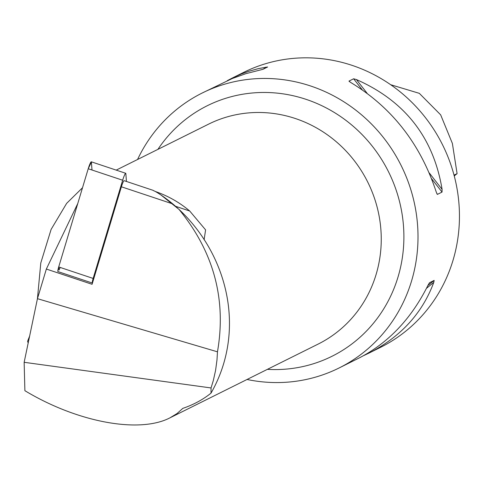 <?xml version="1.0" encoding="UTF-8"?>
<svg xmlns="http://www.w3.org/2000/svg" width="483" height="483" viewBox="0 0 483 483"><rect width="100%" height="100%" fill="white"/><g stroke="black" fill="none" stroke-linecap="round" stroke-linejoin="round"><path stroke-width="0.72" d="M153.214 190.374L124.101 180.666A5.373 0.652 108.4 0 0 121.39 186.788L92.084 284.3L46.35 269.049L77.763 203.542M153.449 190.676C154.415 190.863 156.897 192.282 160.899 194.945L179.018 209.405C228.628 255.996 246.191 331.58 211.017 393.138C202.981 399.616 193.574 404.694 182.803 408.376L177.038 413.545L170.016 417.813C139.297 433.825 77.165 422.214 24.887 390.693L24.15 362.304L37.445 298.687L46.35 269.049M82.508 187.754L66.642 203.367L51.12 229.395L40.789 262.963L37.445 298.675L217.471 351.817C226.557 299.327 213.74 251.854 179.018 209.405M454.262 176.005A30.713 29.161 63.5 0 1 457.093 173.681L454.032 175.142M390.669 84.712L419.316 93.34L440.659 114.845L452.384 143.439L457.093 173.681M24.15 362.304L211.047 387.946L213.317 380.544L215.587 370.358L216.994 359.865L217.471 351.817M155.381 191.51C168.132 195.953 179.579 202.455 189.716 211.017L205.589 229.872L204.11 239.767M160.899 194.945A159.716 151.638 63.5 0 1 177.237 207.768M211.017 393.138L211.047 387.946M137.558 159.493A153.576 145.806 63.5 0 1 202.196 93.02A153.576 145.806 63.5 0 1 401.156 165.542A153.576 145.806 63.5 0 1 339.048 367.998A153.576 145.806 63.5 0 1 247.042 379.475M202.196 93.02L232.323 78.5L245.901 73.67L262.981 69.298L267.63 66.986L258.471 68.592L248.727 71.315L241.518 73.923L232.075 78.149L243.637 72.39A153.576 145.806 63.5 0 1 442.603 144.918A153.576 145.806 63.5 0 1 380.489 347.368L368.927 353.127C400.721 336.85 422.341 313.262 433.788 282.368L434.157 280.412L429.508 282.724L428.016 285.236C411.341 318.738 388.272 343.045 358.815 358.157L339.048 367.998M363.621 355.639L368.927 353.127M232.075 78.149L227.27 80.667M442.09 189.372C433.517 137.619 404.953 101.007 356.4 79.556L353.634 78.783L348.986 81.096L350.634 82.424C391.973 107.468 420.536 144.079 436.318 192.246L437.387 194.401L442.036 192.083L442.09 189.372L429.302 172.986M28.243 342.713A2.306 1.648 -154.4 0 1 27.724 340.932L29.632 336.071M126.431 181.445L125.846 173.578A6.098 0.737 108.4 0 0 125.725 173.288A6.098 0.737 108.4 0 0 122.658 180.231L93.147 278.431A6.098 0.737 108.4 0 0 92.356 283.056A6.098 0.737 108.4 0 0 92.464 283.032M92.356 283.056L57.918 271.573A6.098 0.737 -71.6 0 1 58.709 266.948L88.22 168.748A6.098 0.737 -71.6 0 1 91.287 161.805L125.725 173.288M60.224 267.455L58.944 270.118L58.709 266.948L88.22 168.748L91.408 162.101L91.993 170.004M121.39 186.788L172.256 203.748M170.016 417.813L318.08 344.119A122.857 116.644 -116.5 0 0 333.518 139.454A122.857 116.644 -116.5 0 0 208.602 124.137L116.216 170.119M157.917 149.362A139.931 132.855 63.5 0 1 388.537 171.821A139.931 132.855 63.5 0 1 267.401 369.344M356.4 79.556L367.038 93.189M353.634 78.783L362.135 89.681M431.663 178.795L442.036 192.083M348.986 81.096L349.432 81.675M436.825 193.671L437.387 194.401M263.519 69.033L265.849 67.131M433.788 282.368L426.489 288.321M434.157 280.412L427.884 285.519M189.716 211.017L175.571 206.301M122.658 180.231L88.22 168.748M58.709 266.948L93.147 278.431"/></g></svg>
